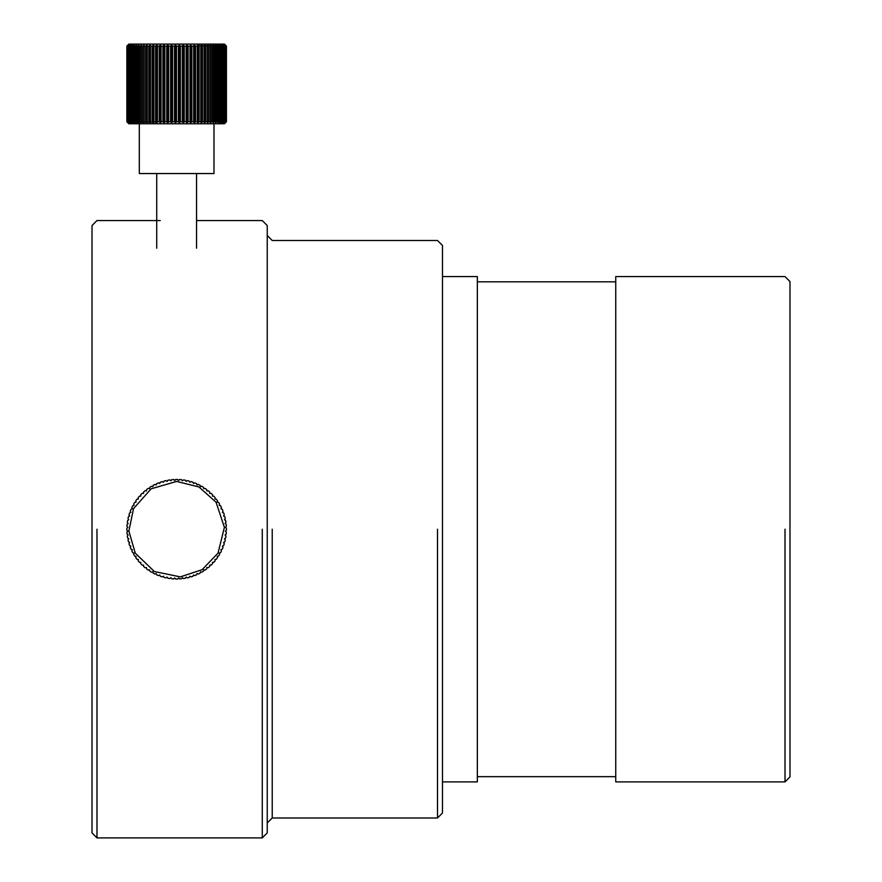 <?xml version="1.0" encoding="UTF-8"?>
<svg xmlns="http://www.w3.org/2000/svg" width="882" height="882" viewBox="0 0 882 882"><rect width="100%" height="100%" fill="white"/><g stroke="black" fill="none" stroke-linecap="round" stroke-linejoin="round"><path stroke-width="1.32" d="M262.274 529.233L262.274 837.9L262.274 529.233M96.987 529.233L96.987 837.9L96.987 529.233M160.215 220.566L96.987 220.566L92.015 225.549L92.015 832.917L96.987 837.9L262.274 837.9L267.246 832.917L267.246 225.549L262.274 220.566L196.554 220.566M789.985 529.233L789.985 281.556L785.013 276.573L615.746 276.573L615.746 781.893L785.013 781.893L789.985 776.91L789.985 529.233M785.013 529.233L785.013 781.893L785.013 529.233M267.246 822.961L272.229 817.989L437.516 817.989L442.488 813.006L442.488 245.461L437.516 240.488L272.229 240.488L267.246 235.505M437.516 529.233L437.516 817.989L437.516 529.233M272.229 529.233L272.229 817.989L272.229 529.233M442.488 276.573L477.338 276.573L477.338 781.893L442.488 781.893M128.011 518.561L128.794 519.718L128.011 518.561L128.463 516.676L129.687 515.992L129.004 514.779L129.599 512.938L130.867 512.354L130.282 511.086L131.021 509.3L132.333 508.815L131.848 507.503L132.73 505.783L134.075 505.397L133.689 504.063L134.703 502.409L136.071 502.134L135.806 500.767L136.942 499.201L138.32 499.036L138.165 497.646L139.422 496.18L140.811 496.125L140.756 494.725L142.123 493.358L143.523 493.413L143.579 492.024L145.045 490.756L146.434 490.921L146.599 489.543L148.165 488.396L149.532 488.672L149.808 487.305L151.461 486.291L152.795 486.666L153.181 485.332L154.901 484.45L156.213 484.935L156.698 483.623L158.484 482.884L159.752 483.468L160.337 482.2L162.178 481.594L163.391 482.278L164.074 481.065L165.959 480.613L167.117 481.385L165.959 480.613M225.097 534.966L226.189 534.095L225.097 534.966L225.957 536.058L225.66 537.976L224.491 538.748L225.274 539.905L224.491 538.748M203.477 571.161L203.753 569.794L203.477 571.161L201.835 572.175L200.49 571.801L200.115 573.146L198.384 574.028L197.072 573.543L196.587 574.843L194.801 575.593L193.533 575.009L192.949 576.277L191.107 576.872L189.895 576.189L189.211 577.412L187.326 577.864L186.168 577.082L187.326 577.864M185.396 578.239L186.168 577.082L185.396 578.239L183.478 578.548L182.387 577.688L183.478 578.548M175.683 579.011L177.624 579.011L175.683 579.011L174.735 577.986L173.71 578.934L171.781 578.779L170.91 577.688L169.818 578.548L167.911 578.25L167.128 577.093L165.97 577.864L164.085 577.412L163.402 576.189L164.085 577.412M149.543 569.805L149.819 571.172L149.543 569.805L148.176 570.081L146.61 568.934L146.445 567.556L145.056 567.721L143.59 566.453L143.534 565.064L142.134 565.119L140.767 563.752L140.822 562.352L139.422 562.308L138.165 560.831L138.331 559.442L136.953 559.276L135.806 557.711L136.082 556.344L134.714 556.079L133.7 554.425L134.075 553.08L132.741 552.705L131.859 550.974L132.333 549.662L131.032 549.188L130.293 547.391L130.867 546.123L129.61 545.539L129.004 543.698L129.687 542.485L128.474 541.802L128.022 539.916L128.794 538.759L127.636 537.987L127.328 536.069L128.188 534.977L127.096 534.117L126.942 532.177L127.89 531.151L126.865 530.214L126.865 528.274L127.89 527.326L126.942 526.3L127.096 524.371L128.188 523.511L127.328 522.409L127.636 520.501L128.794 519.718M128.882 531.118L135.277 553.168L154.394 571.536L180.358 576.883L202.154 569.651L218.052 553.091L224.403 527.348L216.046 502.189L198.891 486.93L176.598 481.44L151.131 488.815L133.524 508.627L128.882 531.118M163.402 576.189L162.189 576.872L160.348 576.277L159.763 575.009L158.495 575.593L156.709 574.855L156.224 573.543L154.912 574.028L153.192 573.146L152.806 571.801L151.472 572.186L149.819 571.172M182.387 577.688L181.516 578.779L179.586 578.934L178.561 577.986L177.624 579.011M225.274 539.905L224.822 541.791L223.598 542.474L224.282 543.687L223.686 545.528L222.418 546.112L223.003 547.38L222.264 549.177L220.952 549.651L221.437 550.963L220.555 552.694L219.21 553.069L219.596 554.414L218.582 556.068L217.215 556.333L217.49 557.7L216.344 559.276L214.965 559.431L215.131 560.82L213.863 562.297L212.474 562.352L212.529 563.741L211.162 565.108L209.762 565.053L209.707 566.453L208.24 567.71L206.851 567.545L206.686 568.934L205.12 570.07L203.753 569.794M167.117 481.385L167.889 480.227L169.807 479.918L170.899 480.789L171.77 479.687L173.699 479.532L174.724 480.481L175.672 479.455L177.602 479.455L178.55 480.481L179.575 479.532L181.505 479.687L182.376 480.778L183.467 479.918L185.385 480.227L186.157 481.385L187.315 480.613L189.2 481.065L189.884 482.278L191.096 481.594L192.938 482.189L193.522 483.457L194.79 482.873L196.576 483.612L197.061 484.924L198.373 484.438L200.104 485.32L200.479 486.666L201.824 486.28L203.466 487.294L203.742 488.661L205.109 488.396L206.675 489.532L206.84 490.921L208.229 490.756L209.707 492.013L209.762 493.402L211.151 493.347L212.518 494.714L212.463 496.114L213.863 496.169L215.12 497.635L214.954 499.025L216.344 499.19L217.479 500.755L217.204 502.123L218.571 502.398L219.585 504.052L219.21 505.386L220.555 505.772L221.426 507.492L220.952 508.804L222.253 509.289L223.003 511.075L222.418 512.343L223.686 512.927L224.282 514.768L223.598 515.981L224.811 516.665L225.263 518.55L224.491 519.707L225.649 520.49L225.957 522.398L225.097 523.489L226.189 524.36L226.343 526.289L225.395 527.315L226.42 528.263L226.42 530.192L225.395 531.14L226.343 532.166L226.189 534.095M225.417 122.763L226.431 121.76L224.436 123.756L128.849 123.756L126.854 121.76L127.923 122.763L126.997 121.76L128.287 122.763L127.449 121.76L128.948 122.763L128.188 121.76L129.908 122.763L129.235 121.76L131.142 122.763L130.58 121.76L132.664 122.763L132.201 121.76L134.461 122.763L134.097 121.76L136.512 122.763L136.258 121.76L138.816 122.763L138.672 121.76L141.352 122.763L141.318 121.76L144.097 122.763L144.174 121.76L147.051 122.763L147.239 121.76L150.183 122.763L150.48 121.76L153.479 122.763L153.887 121.76L156.919 122.763L157.426 121.76L159.234 121.76L160.491 122.763L161.086 121.76L162.938 121.76L164.151 122.763L164.846 121.76L166.742 121.76L167.889 122.763L168.683 121.76L170.601 121.76L171.681 122.763L172.563 121.76L174.493 121.76L175.507 122.763L176.466 121.76L178.407 121.76L179.333 122.763L180.369 121.76L182.298 121.76L183.147 122.763L184.25 121.76L186.168 121.76L186.918 122.763L188.087 121.76L189.972 121.76L190.633 122.763L191.857 121.76L193.687 121.76L194.249 122.763L195.528 121.76L197.303 121.76L197.766 122.763L199.089 121.76L200.798 121.76L201.151 122.763L202.507 121.76L204.139 121.76L204.392 122.763L205.76 121.76L207.314 121.76L207.457 122.763L208.836 121.76L210.291 121.76L210.324 122.763L211.724 121.76L213.069 121.76L212.992 122.763L214.381 121.76L215.616 121.76L215.429 122.763L216.818 121.76L217.931 121.76L217.634 122.763L219.001 121.76L219.982 121.76L219.585 122.763L220.919 121.76L221.768 121.76L221.272 122.763L222.573 121.76L223.278 121.76L222.683 122.763L223.94 121.76L224.502 121.76L223.808 122.763L226.057 121.76L225.175 122.763L226.376 121.76L225.417 122.763M126.854 121.76L126.854 46.096L126.854 121.76L126.854 46.096L127.923 45.092L126.997 46.096L126.997 121.76M128.86 44.1L224.436 44.1L226.431 46.096L225.417 45.092L226.376 46.096L225.175 45.092L226.057 46.096L224.645 45.092L225.428 46.096L223.808 45.092L224.502 46.096L222.683 45.092L223.278 46.096L221.272 45.092L221.768 46.096L219.585 45.092L219.982 46.096L217.634 45.092L217.931 46.096L215.429 45.092L215.616 46.096L212.992 45.092L213.069 46.096L210.324 45.092L210.291 46.096L207.457 45.092L207.314 46.096L204.392 45.092L204.139 46.096L201.151 45.092L200.798 46.096L197.766 45.092L197.303 46.096L195.528 46.096L194.249 45.092L193.687 46.096L191.857 46.096L190.633 45.092L189.972 46.096L188.087 46.096L186.918 45.092L186.168 46.096L184.25 46.096L183.147 45.092L182.298 46.096L180.369 46.096L179.333 45.092L178.407 46.096L176.466 46.096L175.507 45.092L174.493 46.096L172.563 46.096L171.681 45.092L170.601 46.096L168.683 46.096L167.889 45.092L166.742 46.096L164.846 46.096L164.151 45.092L162.938 46.096L161.086 46.096L160.491 45.092L159.234 46.096L157.426 46.096L156.919 45.092L155.618 46.096L153.887 46.096L153.479 45.092L152.145 46.096L150.48 46.096L150.183 45.092L148.826 46.096L147.239 46.096L147.051 45.092L145.673 46.096L144.174 46.096L144.097 45.092L142.708 46.096L141.318 46.096L141.352 45.092L139.951 46.096L138.672 46.096L138.816 45.092L137.427 46.096L136.258 46.096L136.512 45.092L135.144 46.096L134.097 46.096L134.461 45.092L133.116 46.096L132.201 46.096L132.664 45.092L131.352 46.096L130.58 46.096L131.142 45.092L129.863 46.096L129.235 46.096L129.908 45.092L127.449 46.096L128.287 45.092L126.997 46.096M127.184 121.76L127.184 46.096M127.449 46.096L127.449 121.76M127.78 121.76L127.78 46.096M128.188 46.096L128.188 121.76M128.673 121.76L128.673 46.096M129.235 46.096L129.235 121.76M129.863 121.76L129.863 46.096M130.58 46.096L130.58 121.76M131.352 121.76L131.352 46.096M132.201 46.096L132.201 121.76M133.116 121.76L133.116 46.096M134.097 46.096L134.097 121.76M135.144 121.76L135.144 46.096M136.258 46.096L136.258 121.76M137.427 121.76L137.427 46.096M138.672 46.096L138.672 121.76M139.951 121.76L139.951 46.096M141.318 46.096L141.318 121.76M142.708 121.76L142.708 46.096M144.097 45.092L144.097 122.763M144.174 46.096L144.174 121.76M145.673 121.76L145.673 46.096M147.051 45.092L147.051 122.763M147.239 46.096L147.239 121.76M148.826 121.76L148.826 46.096M150.183 45.092L150.183 122.763M150.48 46.096L150.48 121.76M152.145 121.76L152.145 46.096M153.479 45.092L153.479 122.763M153.887 46.096L153.887 121.76M155.618 121.76L155.618 46.096M156.919 45.092L156.919 122.763M157.426 46.096L157.426 121.76M159.234 121.76L159.234 46.096M160.491 45.092L160.491 122.763M161.086 46.096L161.086 121.76M162.938 121.76L162.938 46.096M164.151 45.092L164.151 122.763M164.846 46.096L164.846 121.76M166.742 121.76L166.742 46.096M167.889 45.092L167.889 122.763M168.683 46.096L168.683 121.76M170.601 121.76L170.601 46.096M171.681 45.092L171.681 122.763M172.563 46.096L172.563 121.76M174.493 121.76L174.493 46.096M175.507 45.092L175.507 122.763M176.466 46.096L176.466 121.76M178.407 121.76L178.407 46.096M179.333 45.092L179.333 122.763M180.369 46.096L180.369 121.76M182.298 121.76L182.298 46.096M183.147 45.092L183.147 122.763M184.25 46.096L184.25 121.76M186.168 121.76L186.168 46.096M186.918 45.092L186.918 122.763M188.087 46.096L188.087 121.76M189.972 121.76L189.972 46.096M190.633 45.092L190.633 122.763M191.857 46.096L191.857 121.76M193.687 121.76L193.687 46.096M194.249 45.092L194.249 122.763M195.528 46.096L195.528 121.76M197.303 121.76L197.303 46.096M197.766 45.092L197.766 122.763M199.089 46.096L199.089 121.76M200.798 121.76L200.798 46.096M201.151 45.092L201.151 122.763M202.507 46.096L202.507 121.76M204.139 121.76L204.139 46.096M204.392 45.092L204.392 122.763M205.76 46.096L205.76 121.76M207.314 121.76L207.314 46.096M207.457 45.092L207.457 122.763M208.836 46.096L208.836 121.76M210.291 121.76L210.291 46.096M210.324 45.092L210.324 122.763M211.724 46.096L211.724 121.76M213.069 121.76L213.069 46.096M214.381 46.096L214.381 121.76M215.616 121.76L215.616 46.096M216.818 46.096L216.818 121.76M217.931 121.76L217.931 46.096M219.001 46.096L219.001 121.76M219.982 121.76L219.982 46.096M220.919 46.096L220.919 121.76M221.768 121.76L221.768 46.096M222.573 46.096L222.573 121.76M223.278 121.76L223.278 46.096M223.94 46.096L223.94 121.76M224.502 121.76L224.502 46.096M225.009 46.096L225.009 121.76M225.428 121.76L225.428 46.096M225.792 46.096L225.792 121.76M226.057 121.76L226.057 46.096M226.255 46.096L226.255 121.76M226.376 121.76L226.376 46.096M226.431 46.096L226.431 121.76L226.431 46.096M139.301 123.756L139.301 173.545L213.984 173.545L213.984 123.756M615.746 281.81L477.338 281.81M615.746 776.667L477.338 776.667M128.849 44.1L126.854 46.096M156.731 173.545L156.731 248.217M196.554 173.545L196.554 248.217"/></g></svg>
